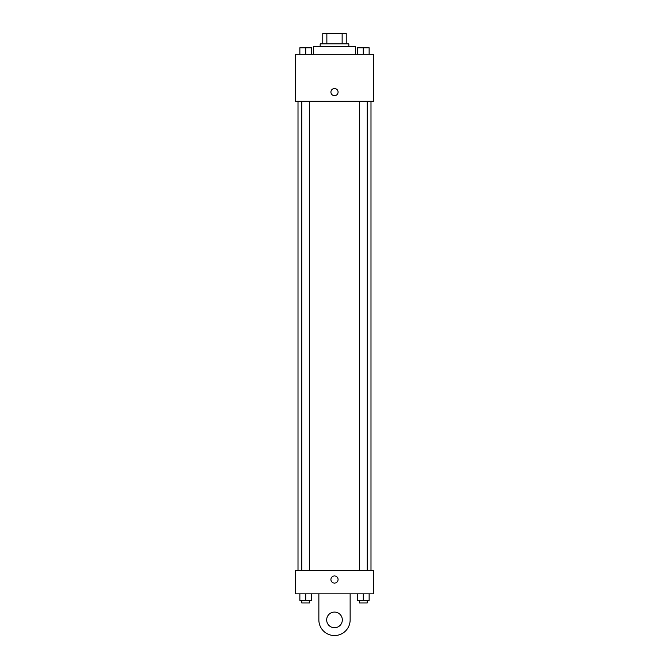 <?xml version="1.0" encoding="UTF-8"?>
<svg xmlns="http://www.w3.org/2000/svg" width="669" height="669" viewBox="0 0 669 669"><rect width="100%" height="100%" fill="white"/><g stroke="black" fill="none" stroke-linecap="round" stroke-linejoin="round"><path stroke-width="1" d="M326.857 43.878L326.857 33.45L322.767 33.45L322.767 43.878L322.767 33.45M326.857 33.45L346.233 33.45L346.233 43.878M342.143 43.878L342.143 33.45M320.167 46.479L320.167 43.878L348.833 43.878L348.833 46.479M355.356 54.306L355.356 46.479L313.644 46.479L313.644 54.306M295.405 54.306L373.595 54.306L373.595 101.22L295.405 101.22L295.405 54.306M334.5 95.684A3.588 3.588 0 0 1 331.398 90.307A3.588 3.588 0 0 1 337.602 90.307A3.588 3.588 0 0 1 334.5 95.684M295.405 570.389L373.595 570.389L373.595 593.846L295.405 593.846L295.405 570.389L373.595 570.389M357.413 54.306L357.413 47.783L369.137 47.783L369.137 54.306L369.137 47.783M363.275 54.306L363.275 47.783M367.189 47.783L359.37 47.783M299.863 54.306L299.863 47.783L311.587 47.783L311.587 54.306L311.587 47.783M305.725 54.306L305.725 47.783M309.63 47.783L301.811 47.783M357.413 593.846L357.413 600.361L369.137 600.361L369.137 593.846L369.137 600.361M363.275 600.361L363.275 593.846M367.189 600.361L367.189 602.97L359.37 602.97L359.37 600.361M299.863 593.846L299.863 600.361L311.587 600.361L311.587 593.846L311.587 600.361M305.725 600.361L305.725 593.846M309.63 600.361L309.63 602.97L301.811 602.97L301.811 600.361M330.912 579.513A3.588 3.588 0 0 1 336.29 576.41A3.588 3.588 0 0 1 336.29 582.615A3.588 3.588 0 0 1 330.912 579.513M350.138 593.846L350.138 619.912A15.638 15.638 0 0 1 334.5 635.55A15.638 15.638 0 0 1 318.862 619.912L318.862 593.846M334.5 627.731A7.819 7.819 0 0 1 327.726 615.998A7.819 7.819 0 0 1 341.274 615.998A7.819 7.819 0 0 1 334.5 627.731M370.994 570.389L370.994 101.22M298.006 570.389L298.006 101.22M359.37 101.22L359.37 570.389M367.189 101.22L367.189 570.389M309.63 570.389L309.63 101.22M301.811 570.389L301.811 101.22"/></g></svg>
